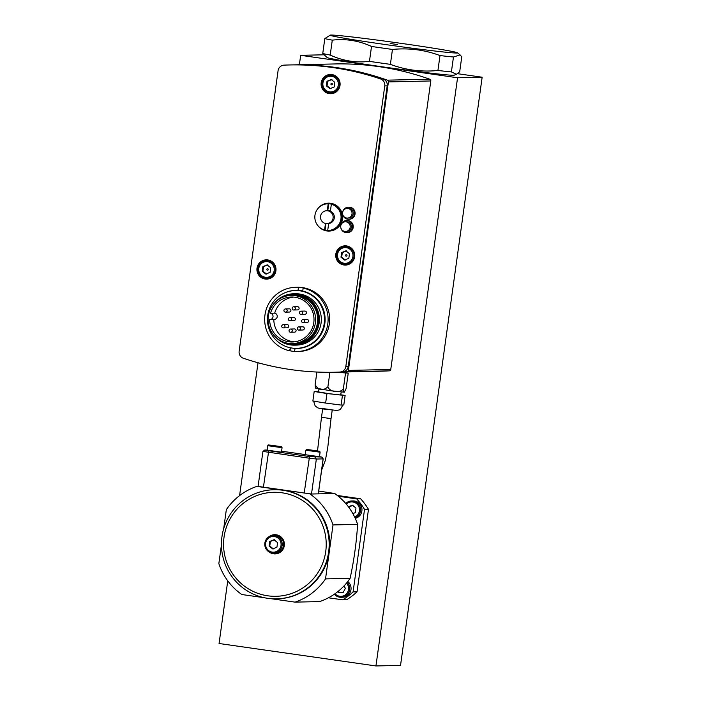 <?xml version="1.0" encoding="UTF-8"?>
<svg xmlns="http://www.w3.org/2000/svg" width="701" height="701" viewBox="0 0 701 701"><rect width="100%" height="100%" fill="white"/><g stroke="black" fill="none" stroke-linecap="round" stroke-linejoin="round"><path stroke-width="1.05" d="M390.764 369.471L348.388 370.417A1.604 1.586 88.7 0 1 346.907 371.793L389.283 370.847A1.604 1.586 -91.3 0 0 390.764 369.471L430.8 80.957A1.604 1.586 -91.3 0 0 429.748 79.213A272.926 269.324 -91.3 0 0 334.798 63.949L292.422 64.895A272.926 269.324 -91.3 0 0 292.08 64.904M348.388 370.417L388.424 81.903L430.8 80.957M429.748 79.213L387.381 80.159A1.604 1.586 88.7 0 1 388.424 81.903M387.381 80.159A272.926 269.324 -91.3 0 0 292.422 64.895M337.374 372.17A272.926 269.324 -91.3 0 0 337.716 372.161A272.926 269.324 -91.3 0 0 346.907 371.793M337.716 372.161L380.082 371.215A272.926 269.324 -91.3 0 0 389.283 370.847M267.072 270.043A0.745 0.736 88.7 0 1 267.624 268.728A0.745 0.736 88.7 0 1 268.203 269.754A0.745 0.736 88.7 0 1 267.072 270.043M258.923 265.355A9.63 9.507 88.7 0 1 266.792 259.861M267.221 279.086A9.63 9.507 88.7 0 1 259.116 273.942M273.811 263.348A8.833 8.71 -91.3 0 0 267.326 260.632L266.441 260.649C255.182 260.36 255.593 279.103 266.836 278.306A8.833 8.71 -91.3 0 0 272.006 262.524A8.833 8.71 -91.3 0 0 257.933 269.675A8.833 8.71 -91.3 0 0 266.836 278.306L267.721 278.288A8.833 8.71 -91.3 0 0 274.073 275.291M331.345 93.715A9.63 9.507 88.7 0 1 323.24 88.571M323.047 79.984A9.63 9.507 88.7 0 1 330.916 74.481M337.935 77.969A8.833 8.71 -91.3 0 0 331.45 75.261L330.565 75.279C319.305 74.981 319.717 93.732 330.96 92.935A8.833 8.71 -91.3 0 0 336.13 77.154A8.833 8.71 -91.3 0 0 322.057 84.304A8.833 8.71 -91.3 0 0 330.96 92.935L331.845 92.918A8.833 8.71 -91.3 0 0 338.197 89.912M331.196 84.672A0.745 0.736 88.7 0 1 331.748 83.349A0.745 0.736 88.7 0 1 332.318 84.374A0.745 0.736 88.7 0 1 331.196 84.672M345.821 256.023A0.745 0.736 88.7 0 1 346.373 254.7A0.745 0.736 88.7 0 1 346.942 255.725A0.745 0.736 88.7 0 1 345.821 256.023M345.97 265.066A9.63 9.507 88.7 0 1 337.864 259.922M337.672 251.335A9.63 9.507 88.7 0 1 345.54 245.832M352.55 249.319A8.833 8.71 -91.3 0 0 346.075 246.612L345.19 246.629C333.921 246.331 334.342 265.083 345.584 264.286A8.833 8.71 -91.3 0 0 350.754 248.505A8.833 8.71 -91.3 0 0 336.673 255.655A8.833 8.71 -91.3 0 0 345.584 264.286L346.469 264.268A8.833 8.71 -91.3 0 0 352.822 261.263M267.125 264.899L270.726 267.747L270.087 272.339L265.845 274.073L262.244 271.217L262.884 266.625L267.125 264.899M267.8 264.882L263.558 266.617L262.919 271.199L262.244 271.217M263.558 266.617L262.884 266.625M262.919 271.199L266.529 274.056M315.616 388.126L315.126 384.779C318.683 390.448 322.942 391.132 327.893 386.829C329.715 392.139 340.151 393.489 343.359 388.818L343.367 391.36L344.235 392.245L346.066 388.757L348.222 373.212L337.032 372.178A272.926 269.324 -91.3 0 0 342.254 372.012A6.423 6.335 -91.3 0 0 348.257 366.492L387.206 85.855A6.423 6.335 -91.3 0 0 382.93 78.871A272.926 269.324 -91.3 0 0 291.747 64.904L289.303 64.965A272.926 269.324 88.7 0 1 380.485 78.924A6.423 6.335 88.7 0 1 384.761 85.916L345.821 366.544A6.423 6.335 88.7 0 1 339.81 372.065A272.926 269.324 88.7 0 1 334.596 372.231A272.926 269.324 88.7 0 1 243.413 358.272A6.423 6.335 88.7 0 1 239.137 351.28L278.078 70.652A6.423 6.335 88.7 0 1 284.089 65.132A272.926 269.324 88.7 0 1 289.303 64.965M294.359 351.429A32.106 31.685 88.7 0 1 290.012 350.78L289.653 350.789A32.106 31.685 88.7 0 1 295.682 287.314A32.106 31.685 88.7 0 1 298.451 287.375L298.81 287.366A32.106 31.685 88.7 0 1 303.515 288.041L303.156 288.05A32.106 31.685 88.7 0 1 297.119 351.516A32.106 31.685 88.7 0 1 294.359 351.455L295.139 348.423A29.056 28.671 -91.3 0 1 291.204 347.915M295.682 287.314L297.242 287.279A32.106 31.685 88.7 0 1 329.339 323.871A32.106 31.685 88.7 0 1 298.679 351.481L297.119 351.516M290.433 347.766L290.012 350.78M289.653 350.789L290.337 347.749M303.156 288.05L302.736 291.081A29.056 28.671 88.7 0 1 294.779 348.432M284.711 292.878A29.056 28.671 88.7 0 1 298.03 290.407L298.451 287.375M290.074 347.757A29.056 28.671 88.7 0 1 285.903 346.452M297.829 348.441A29.056 28.671 88.7 0 1 295.331 348.318M294.034 290.6A29.056 28.671 88.7 0 1 296.532 290.363M302.744 290.994A29.056 28.671 -91.3 0 0 298.389 290.398L298.03 290.407M298.81 287.366L298.389 290.398M342.579 212.754A6.02 5.941 88.7 0 1 348.362 207.216A6.02 5.941 88.7 0 1 354.434 213.104A6.02 5.941 88.7 0 1 347.994 219.238A6.02 5.941 88.7 0 1 342.605 213.989M347.197 208.451L348.388 208.425A4.819 4.749 88.7 0 1 353.251 213.13A4.819 4.749 88.7 0 1 348.607 218.055L347.407 218.081A4.819 4.749 88.7 0 1 342.552 213.113A4.819 4.749 88.7 0 1 347.197 208.451A4.819 4.749 88.7 0 1 352.051 213.157A4.819 4.749 88.7 0 1 347.407 218.081M348.362 207.216L349.037 207.207A6.02 5.941 88.7 0 1 355.109 213.086A6.02 5.941 88.7 0 1 349.308 219.247L348.634 219.255M323.179 211.904A6.423 6.335 -91.3 0 0 326.964 223.584A6.423 6.335 -91.3 0 0 333.15 217.021A6.423 6.335 -91.3 0 0 323.179 211.904M326.964 223.584L328.62 223.54A6.423 6.335 -91.3 0 0 328.673 223.54A6.423 6.335 -91.3 0 0 330.381 211.203L331.345 204.263L331.871 204.254A13.328 13.153 88.7 0 0 328.725 203.798L327.77 210.712M330.408 211.01A6.423 6.335 -91.3 0 0 328.34 210.703L326.675 210.738M325.991 223.531L325.098 229.998L324.572 230.007L325.483 223.435M327.253 210.729L328.208 203.816L328.725 203.798M327.717 230.427A13.328 13.153 88.7 0 1 325.098 229.998M328.673 223.514L327.709 230.454A13.328 13.153 -91.3 0 0 331.345 204.263M328.261 230.454L328.988 230.445A13.328 13.153 -91.3 0 0 330.522 203.921A13.328 13.153 -91.3 0 0 328.392 203.798L327.665 203.816A13.328 13.153 -91.3 0 0 324.572 230.007M328.208 203.816A13.328 13.153 -91.3 0 0 327.665 203.816M318.324 226.195A13.967 13.783 -91.3 0 0 342.438 219.071A13.967 13.783 -91.3 0 0 317.921 208.521M300.51 290.6A28.899 28.513 -91.3 0 0 297.312 290.494L295.34 290.538A28.899 28.513 88.7 0 1 324.221 323.468A28.899 28.513 88.7 0 1 267.475 320.068A28.899 28.513 88.7 0 1 295.34 290.538M296.628 348.318L298.608 348.274A28.899 28.513 -91.3 0 0 300.729 348.143M274.95 302.56A25.692 25.35 88.7 0 1 293.465 293.789L295.41 293.745A25.692 25.35 88.7 0 1 321.084 323.021A25.692 25.35 88.7 0 1 296.558 345.111L294.613 345.155A25.692 25.35 88.7 0 1 275.721 337.216M293.465 293.789A25.692 25.35 88.7 0 1 319.139 323.065A25.692 25.35 88.7 0 1 294.613 345.155M283.16 297.093A24.885 24.553 88.7 0 1 318.228 322.951A24.885 24.553 88.7 0 1 284.177 342.316M291.292 295.445L293.368 295.401A24.079 23.764 88.7 0 1 317.439 322.837A24.079 23.764 88.7 0 1 294.446 343.551L292.37 343.595A24.079 23.764 88.7 0 1 268.071 320.05A24.079 23.764 88.7 0 1 291.292 295.445A24.079 23.764 88.7 0 1 315.362 322.889A24.079 23.764 88.7 0 1 292.37 343.595M270.525 313.242A22.476 22.178 88.7 0 1 314.004 319.025A22.476 22.178 88.7 0 1 292.326 341.992A22.476 22.178 88.7 0 1 269.648 319.577A3.207 3.172 88.7 0 0 273.022 316.686A3.207 3.172 88.7 0 0 270.525 313.242L274.687 313.145A22.476 22.178 88.7 0 1 293.404 297.101M294.665 328.962A1.604 1.586 88.7 0 1 294.481 332.16L290.678 332.248A1.604 1.586 -91.3 0 0 290.871 329.049A1.604 1.586 -91.3 0 0 289.066 330.679A1.604 1.586 -91.3 0 0 290.678 332.248A1.604 1.604 0 0 1 289.04 330.679A1.604 1.604 0 0 1 290.608 329.032L294.402 328.953A1.604 1.586 88.7 0 1 294.665 328.962M307.187 319.411A1.604 1.586 88.7 0 1 307.003 322.6L303.209 322.688A1.604 1.586 -91.3 0 0 303.393 319.49A1.604 1.586 -91.3 0 0 301.588 321.119A1.604 1.586 -91.3 0 0 303.209 322.688A1.604 1.604 0 0 1 301.57 321.119A1.604 1.604 0 0 1 303.139 319.481L306.933 319.393A1.604 1.586 88.7 0 1 307.187 319.411M305.066 311.078A1.604 1.586 88.7 0 1 304.882 314.276L301.088 314.363A1.604 1.586 -91.3 0 0 301.272 311.165A1.604 1.586 -91.3 0 0 299.467 312.786A1.604 1.586 -91.3 0 0 301.088 314.363A1.604 1.604 0 0 1 299.441 312.786A1.604 1.604 0 0 1 301.009 311.148L304.812 311.06A1.604 1.586 88.7 0 1 305.066 311.078M289.531 308.861A1.604 1.586 88.7 0 1 289.347 312.05L285.552 312.138A1.604 1.586 -91.3 0 0 285.736 308.939A1.604 1.586 -91.3 0 0 283.931 310.569A1.604 1.586 -91.3 0 0 285.552 312.138A1.604 1.604 0 0 1 283.914 310.569A1.604 1.604 0 0 1 285.482 308.931L289.276 308.843A1.604 1.586 88.7 0 1 289.531 308.861M287.349 324.598A1.604 1.586 88.7 0 1 287.165 327.788L283.37 327.875A1.604 1.586 -91.3 0 0 283.555 324.677A1.604 1.586 -91.3 0 0 281.749 326.307A1.604 1.586 -91.3 0 0 283.37 327.875A1.604 1.604 0 0 1 281.732 326.307A1.604 1.604 0 0 1 283.3 324.668L287.095 324.581A1.604 1.586 88.7 0 1 287.349 324.598M302.885 326.815A1.604 1.586 88.7 0 1 302.692 330.013L298.898 330.101A1.604 1.586 -91.3 0 0 300.449 328.585A1.604 1.586 -91.3 0 0 298.828 326.885A1.604 1.586 -91.3 0 0 297.285 328.524A1.604 1.586 -91.3 0 0 298.898 330.101A1.604 1.604 0 0 1 297.259 328.524A1.604 1.604 0 0 1 298.828 326.885L302.622 326.806A1.604 1.586 88.7 0 1 302.885 326.815M297.75 306.714A1.604 1.586 88.7 0 1 297.566 309.903L293.772 309.991A1.604 1.586 -91.3 0 0 293.956 306.793A1.604 1.586 -91.3 0 0 292.151 308.422A1.604 1.586 -91.3 0 0 293.772 309.991A1.604 1.604 0 0 1 292.133 308.422A1.604 1.604 0 0 1 293.701 306.775L297.496 306.696A1.604 1.586 88.7 0 1 297.75 306.714M294.008 317.527A1.604 1.586 88.7 0 1 293.824 320.716L290.03 320.804A1.604 1.586 -91.3 0 0 290.214 317.606A1.604 1.586 -91.3 0 0 288.409 319.235A1.604 1.586 -91.3 0 0 290.03 320.804A1.604 1.604 0 0 1 288.391 319.235A1.604 1.604 0 0 1 289.96 317.597L293.754 317.509A1.604 1.586 88.7 0 1 294.008 317.527M294.402 341.843A22.476 22.178 88.7 0 1 273.811 319.498M274.687 313.145A3.207 3.172 88.7 0 1 274.091 319.498L269.938 319.586M340.721 226.108A6.02 5.941 88.7 0 1 346.513 220.57A6.02 5.941 88.7 0 1 352.585 226.458A6.02 5.941 88.7 0 1 345.83 232.557A6.02 5.941 88.7 0 1 340.747 227.343M345.339 221.805L346.539 221.779A4.819 4.749 88.7 0 1 351.394 226.484A4.819 4.749 88.7 0 1 346.75 231.409L345.558 231.435A4.819 4.749 88.7 0 1 340.704 226.335A4.819 4.749 88.7 0 1 345.339 221.805A4.819 4.749 88.7 0 1 350.202 226.511A4.819 4.749 88.7 0 1 345.558 231.435M346.513 220.57L347.188 220.561A6.02 5.941 88.7 0 1 353.26 226.441A6.02 5.941 88.7 0 1 347.451 232.592L346.776 232.609M329.286 93.645A9.63 9.507 88.7 0 1 330.39 74.481A9.63 9.507 88.7 0 1 340.108 83.901A9.63 9.507 88.7 0 1 329.286 93.645M343.911 264.996A9.63 9.507 88.7 0 1 345.015 245.832A9.63 9.507 88.7 0 1 354.732 255.252A9.63 9.507 88.7 0 1 343.911 264.996M265.162 279.024A9.63 9.507 88.7 0 1 266.275 259.852A9.63 9.507 88.7 0 1 275.992 269.272A9.63 9.507 88.7 0 1 265.162 279.024M331.249 79.52L334.85 82.376L334.211 86.968L329.969 88.703L326.368 85.846L327.008 81.255L331.249 79.52M331.923 79.502L327.682 81.237L327.043 85.829L326.368 85.846M327.682 81.237L327.008 81.255M327.043 85.829L330.644 88.685M345.865 250.87L349.475 253.727L348.835 258.319L344.594 260.053L340.993 257.197L341.632 252.605L345.865 250.87M346.548 250.853L342.307 252.588L341.667 257.179L340.993 257.197M342.307 252.588L341.632 252.605M341.667 257.179L345.269 260.036M344.322 372.012L343.052 372.599L337.891 372.161M344.489 392.201L330.048 390.667L315.529 388.056M343.359 388.818L345.523 373.265M343.586 372.468L348.222 373.212M315.126 384.779L316.887 372.038M341.107 405.064L343.805 405.003L345.129 395.46L326.964 393.533L325.641 403.075L341.107 405.064L342.43 395.522M326.964 393.533L314.188 391.482L312.865 401.025L325.641 403.075M314.188 391.482L318.569 391.64M318.937 388.976L318.534 391.929L328.725 393.638L340.642 395.049L341.203 392.069M340.826 394.777L345.129 395.46M329.908 372.292L327.893 386.829M328.646 551.924A54.582 53.863 -91.3 0 0 274.082 489.719A54.582 53.863 -91.3 0 0 221.455 545.492A54.582 53.863 -91.3 0 0 276.527 598.864A54.582 53.863 -91.3 0 0 328.646 551.924M274.082 489.719L274.713 489.701A54.582 53.863 88.7 0 1 283.432 490.227A54.582 53.863 88.7 0 1 329.268 551.906A54.582 53.863 88.7 0 1 277.149 598.847L276.527 598.864M325.72 551.573A52.014 51.331 -91.3 0 0 255.663 496.054A52.014 51.331 -91.3 0 0 243.282 585.265A52.014 51.331 -91.3 0 0 325.72 551.573M269.237 552.038A9.63 9.507 -91.3 0 0 284.299 545.65A9.63 9.507 -91.3 0 0 268.904 536.817M315.012 457.227L316.353 459.041L311.507 494.012L256.803 486.415L258.082 486.389L262.928 451.418L309.045 458.165L316.353 459.041L323.196 458.875L321.829 457.061L309.518 456.57L268.728 450.734L264.741 450.051L267.151 449.989M223.707 528.598L226.335 509.662A61.005 60.198 88.7 0 1 256.803 486.415M325.527 578.886L333.01 524.926L357.606 524.383C356.502 542.337 354.014 560.318 350.114 578.334L325.527 578.886A61.005 60.198 88.7 0 1 295.051 602.133L319.647 601.581A61.005 60.198 88.7 0 0 350.114 578.334M310.052 494.039A61.005 60.198 88.7 0 1 333.01 524.926M271.085 598.707L295.051 602.133M221.446 544.896L218.843 563.622A61.005 60.198 88.7 0 0 241.801 594.518L264.557 597.769M278.455 446.318L271.576 445.433L278.455 446.318M311.507 494.012L318.342 493.855L323.196 458.875M311.332 494.003L258.073 486.398M318.736 491.059L334.649 493.486A61.005 60.198 88.7 0 1 357.606 524.383M334.649 493.486L318.342 493.855M281.574 451.19L305.189 454.572M319.49 456.631L321.829 457.061M281.443 452.145L267.125 450.156M319.481 456.693L305.172 454.704M312.453 450.436L316.493 450.866L312.453 450.436M323.757 54.801L300.676 55.318L299.371 64.737M258.021 362.75L239.584 495.616M227.755 580.84L219.062 643.5L375.946 665.95L400.534 665.398L482.157 77.215L457.525 73.693M300.676 55.318L457.56 77.767L482.157 77.215M457.56 77.767L375.946 665.95M337.312 495.458L360.647 498.797A65.824 64.956 88.7 0 1 368.481 509.338L357.037 591.81A65.824 64.956 88.7 0 1 346.636 599.741L342.693 599.828A65.824 64.956 -91.3 0 0 353.085 591.898L364.529 509.425A65.824 64.956 -91.3 0 0 356.695 498.884L338.311 496.255M328.436 597.795L342.693 599.828M355.092 517.995A8.833 8.71 -91.3 0 0 351.683 500.952L353.085 500.926A8.833 8.71 88.7 0 1 355.249 518.354M347.792 581.532A8.833 8.71 88.7 0 1 342.561 597.261L341.159 597.296A8.833 8.71 -91.3 0 0 347.188 582.294M348.423 506.805L352.358 505.193L355.959 508.05L355.328 512.641L352.875 513.64M353.032 505.184L348.765 507.261M343.946 586.001L345.374 588.305L343.227 592.398L338.653 592.564L337.996 591.495M338.487 591.092L339.328 592.538M357.037 591.81L353.085 591.898M364.529 509.425L368.481 509.338M360.647 498.797L356.695 498.884M274.696 535.468A8.833 8.71 88.7 0 1 283.598 544.107A8.833 8.71 88.7 0 1 275.09 553.124L273.679 553.159A8.833 8.71 -91.3 0 0 282.196 544.134A8.833 8.71 -91.3 0 0 264.855 543.1A8.833 8.71 -91.3 0 0 273.679 553.159C267.703 552.537 264.75 549.181 264.847 543.1C265.828 538.482 268.641 535.95 273.285 535.503L274.696 535.468M274.643 539.726L270.402 541.461L269.762 546.053L273.372 548.909M273.968 539.744L277.57 542.6L276.93 547.192L272.689 548.927L269.088 546.07L269.727 541.479L273.968 539.744M270.402 541.461L269.727 541.479M269.762 546.053L269.088 546.07M390.387 64.361L392.455 49.447A70.643 1.849 -172.1 0 1 371.521 46.459L369.453 61.373A70.643 1.849 7.9 0 0 390.387 64.361C405.721 70.091 421.564 72.133 437.923 70.477A70.643 1.849 7.9 0 0 451.4 71.914L456.43 74.288L454.248 75.173A64.22 1.682 -172.1 0 1 390.483 67.953A64.22 1.682 -172.1 0 1 327.165 57.543L322.749 53.504A70.643 1.849 7.9 0 0 330.215 55.064L332.283 40.15A70.643 1.849 -172.1 0 1 324.817 38.59L322.749 53.504M451.4 71.914L453.468 57A70.643 1.849 -172.1 0 1 440 55.563C424.666 49.841 408.814 47.799 392.455 49.447M440 55.563L437.923 70.477M371.521 46.459C358.956 40.667 345.873 38.564 332.283 40.15M330.215 55.064C342.78 60.856 355.863 62.959 369.453 61.373M324.817 38.59L330.267 35.138A64.22 1.682 7.9 0 0 393.576 45.696A64.22 1.682 7.9 0 0 457.359 52.768A64.22 1.682 7.9 0 0 397.695 42.875A64.22 1.682 7.9 0 0 331.047 35.05A64.22 1.682 7.9 0 0 330.267 35.138M456.43 74.288L459.698 71.721L461.766 56.807L460.11 54.915L453.468 57M390.15 43.506L397.511 44.54L390.15 43.506M271.269 263.287A7.869 7.764 88.7 0 1 269.394 276.781A7.869 7.764 88.7 0 1 258.8 268.387A7.869 7.764 88.7 0 1 271.269 263.287M372.213 75.498L344.165 68.935M339.81 372.065L342.254 372.012M384.761 85.916L387.206 85.855M348.257 366.492L345.821 366.544M382.93 78.871L380.485 78.924M335.385 77.916A7.869 7.764 88.7 0 1 333.518 91.402A7.869 7.764 88.7 0 1 322.924 83.007A7.869 7.764 88.7 0 1 335.385 77.916M350.009 249.267A7.869 7.764 88.7 0 1 348.143 262.752A7.869 7.764 88.7 0 1 337.54 254.358A7.869 7.764 88.7 0 1 350.009 249.267M322.705 408.543L332.248 409.866M281.294 446.774L268.737 444.977L281.294 446.774M281.968 447.685L282.065 447.667C281.092 446.186 284.51 447.291 272.356 445.354C265.364 444.776 269.736 444.653 267.747 445.678L281.968 447.685M321.768 457.07L323.117 458.883L318.263 493.863M263.401 487.3L268.728 450.734M309.518 456.57L304.19 493.136M320.103 452.215C319.13 450.734 322.548 451.838 310.394 449.902C303.402 449.332 307.774 449.21 305.785 450.226L320.103 452.215L319.446 456.956M319.332 451.321L306.784 449.525L319.332 451.321M346.312 504.142A7.869 7.764 88.7 0 1 358.22 505.482A7.869 7.764 88.7 0 1 354.653 517.066M351.683 500.952A8.833 8.71 -91.3 0 0 345.751 503.493L351.683 500.952M346.504 583.136A7.869 7.764 88.7 0 1 346.04 594.282A7.869 7.764 88.7 0 1 335.034 593.729M334.351 594.211A8.833 8.71 -91.3 0 0 341.159 597.296L334.342 594.22M265.644 543.231A7.869 7.764 88.7 0 1 278.113 538.14A7.869 7.764 88.7 0 1 276.238 551.626A7.869 7.764 88.7 0 1 265.644 543.231M317.509 450.918L321.496 417.297L331.038 418.62L327.761 447.562L325.369 460.329L321.654 470.012M373.44 75.857L372.275 75.48M337.032 372.178L334.596 372.231M342.649 404.994C340.029 411.61 338.697 409.445 337.277 410.471L323.783 409.051C315.616 407.78 318.088 407.763 315.827 406.431C315.135 406.966 313.312 400.709 314.03 401.025M267.747 445.678L267.09 450.419M282.065 447.667L281.408 452.408M264.741 450.051L262.936 451.418M305.785 450.226L305.128 454.967M457.359 52.768L460.11 54.915M322.662 408.876L321.496 417.297M332.204 410.199L331.038 418.62"/></g></svg>
